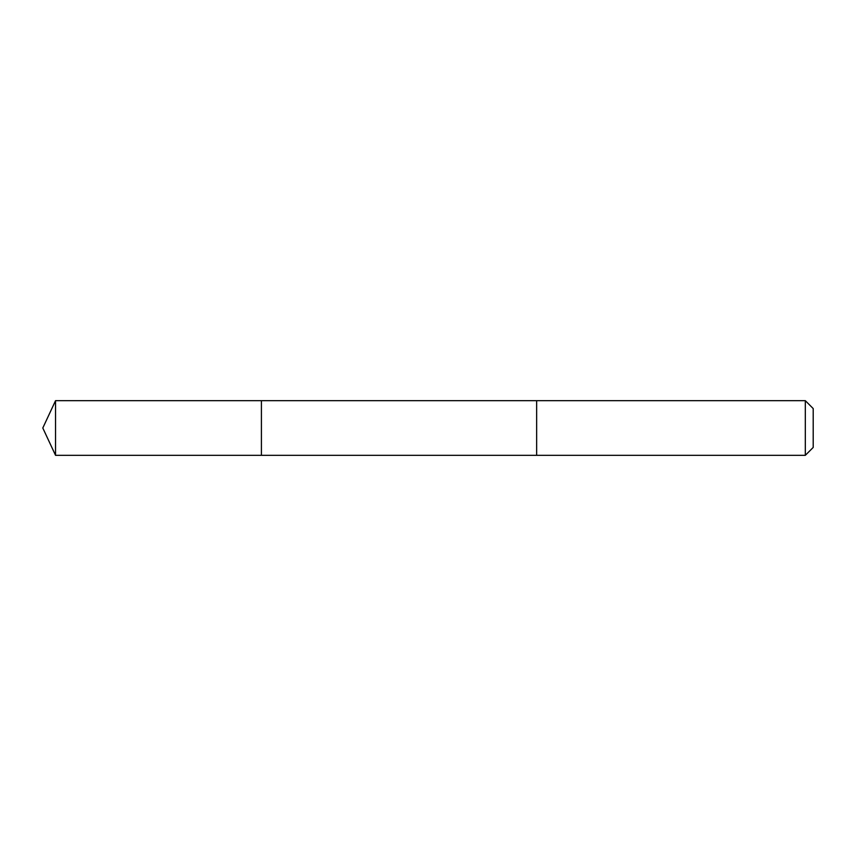 <?xml version="1.0" encoding="UTF-8"?>
<svg xmlns="http://www.w3.org/2000/svg" width="856" height="856" viewBox="0 0 856 856"><rect width="100%" height="100%" fill="white"/><g stroke="black" fill="none" stroke-linecap="round" stroke-linejoin="round"><path stroke-width="1.28" d="M261.412 455.328L261.412 400.672L55.544 400.672L55.544 455.328L261.412 455.328L261.412 400.672L536.648 400.683L536.648 455.317L55.544 455.328L42.8 428L55.544 455.328M536.648 405.348L536.648 455.328L805.314 455.328L805.314 400.672L536.648 400.672L536.648 405.348M805.314 400.672L813.2 408.558L813.2 447.442L805.314 455.328M42.8 428L55.544 400.672"/></g></svg>
